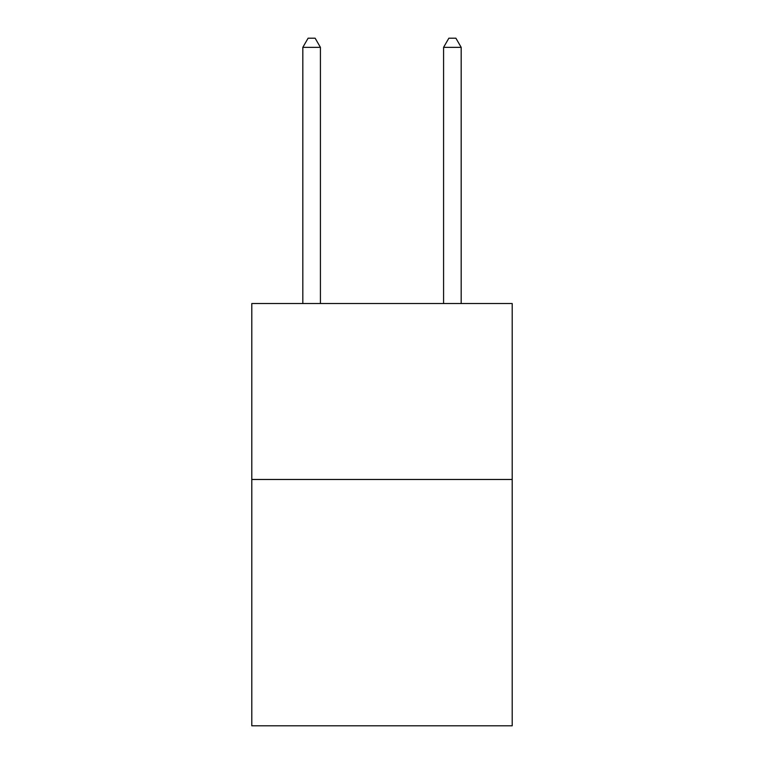 <?xml version="1.0" encoding="UTF-8"?>
<svg xmlns="http://www.w3.org/2000/svg" width="764" height="764" viewBox="0 0 764 764"><rect width="100%" height="100%" fill="white"/><g stroke="black" fill="none" stroke-linecap="round" stroke-linejoin="round"><path stroke-width="1.15" d="M512.205 479.477L512.205 725.8L251.795 725.8L251.795 303.528L512.205 303.528L512.205 479.477L251.795 479.477M320.422 303.528L320.422 47.349L302.821 47.349L302.821 303.528M302.821 47.349L308.102 38.2L315.14 38.2L320.422 47.349M461.179 303.528L461.179 47.349L443.578 47.349L443.578 303.528M443.578 47.349L448.86 38.2L455.898 38.2L461.179 47.349"/></g></svg>
